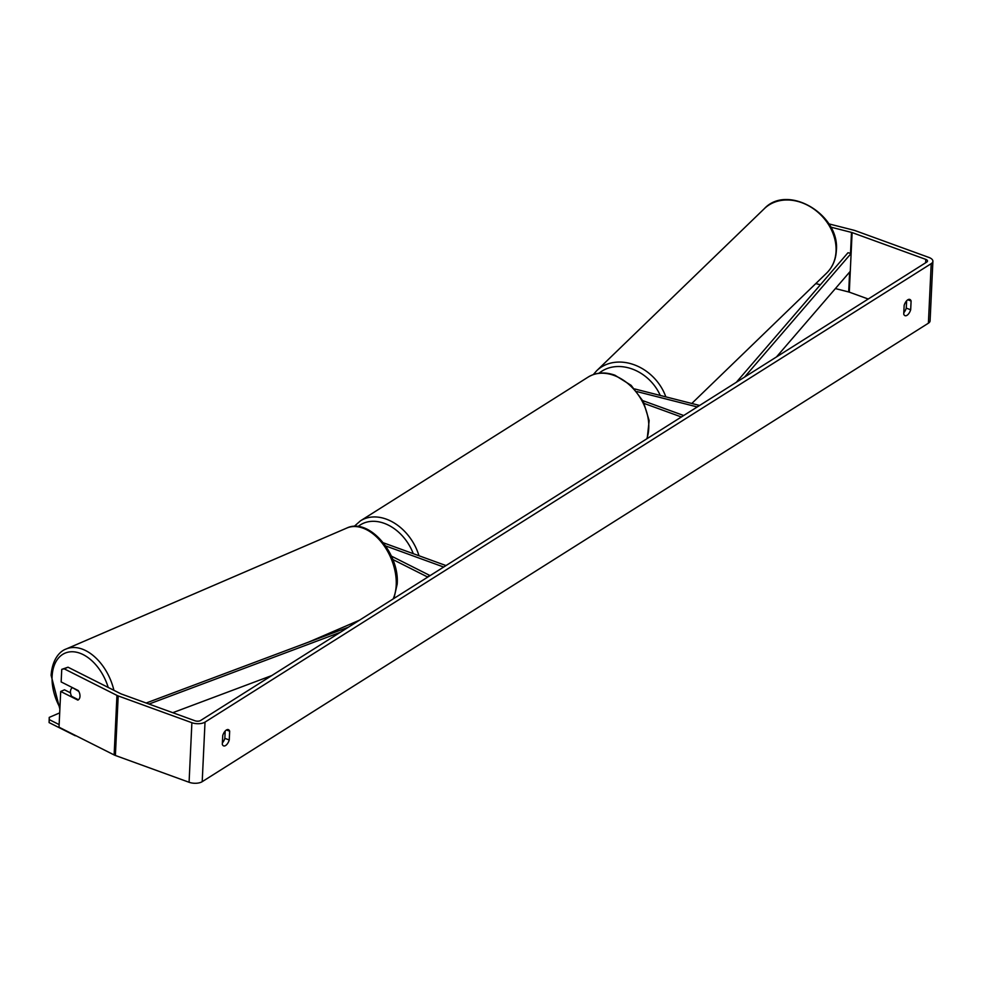 <?xml version="1.0" encoding="UTF-8"?>
<svg xmlns="http://www.w3.org/2000/svg" width="982" height="982" viewBox="0 0 982 982"><rect width="100%" height="100%" fill="white"/><g stroke="black" fill="none" stroke-linecap="round" stroke-linejoin="round"><path stroke-width="1.47" d="M392.837 559.507L427.256 576.839L430.116 575.612L391.401 556.119M385.644 545.931L443.692 567.044L446.012 565.571L383.324 542.788M634.667 388.933L698.975 405.296L697.269 406.941L636.913 391.585M642.891 400.681L683.693 415.509L681.385 416.982L644.29 403.492M906.619 300.811L906.263 308.139L910.682 309.747A6.739 3.302 -70 0 1 907.049 315.296A6.739 3.302 -70 0 1 905.036 315.676A6.739 3.302 -70 0 1 903.735 314.13L904.152 305.365A6.739 3.302 -70 0 1 909.798 299.436A6.739 3.302 -70 0 1 911.1 300.983L910.682 309.747M906.263 308.139A6.739 3.302 -70 0 1 903.808 312.681M222.374 742.895A6.739 3.302 110 0 0 224.841 738.354L229.26 739.949L229.665 731.185A6.739 3.302 110 0 0 228.376 729.638A6.739 3.302 110 0 0 222.73 735.567L222.313 744.344A6.739 3.302 110 0 0 223.601 745.878A6.739 3.302 110 0 0 225.627 745.51A6.739 3.302 110 0 0 229.26 739.949M70.508 692.85L64.505 689.818L60.7 691.463L77.86 700.105A6.739 4.309 -113.3 0 0 77.885 700.08A6.739 4.309 -113.3 0 0 79.984 696.299A6.739 4.309 -113.3 0 0 78.302 690.567L61.154 681.938L61.743 669.368L68.016 667.208L120.749 693.746A4.038 1.89 2.7 0 0 121.289 693.979L194.976 720.763A4.038 1.89 2.7 0 0 200.598 720.506L926.787 262.047A4.038 1.89 2.7 0 0 927.511 261.028A4.038 1.89 2.7 0 0 925.793 259.383L852.106 232.587A4.038 1.89 2.7 0 0 851.492 232.403L830.711 227.112M224.841 738.354L225.185 731.025M60.7 691.463L59.018 727.196L114.133 754.937A9.439 4.407 2.7 0 0 115.385 755.477L189.084 782.273A9.439 4.407 2.7 0 0 202.206 781.672L928.395 323.201A9.439 4.407 2.7 0 0 930.089 320.832L932.9 261.286A9.439 4.407 2.7 0 0 928.874 257.431L855.187 230.635A9.439 4.407 2.7 0 0 853.763 230.205L828.808 223.859M68.016 667.208L64.211 668.84L116.944 695.391A9.439 4.407 2.7 0 0 118.196 695.931L191.883 722.715A9.439 4.407 2.7 0 0 205.017 722.114L931.206 263.642A9.439 4.407 2.7 0 0 932.9 261.286M868.211 299.019L849.295 292.145A4.038 1.89 2.7 0 0 848.681 291.961L835.387 288.573M820.387 284.755L815.784 283.589M64.211 668.84L61.743 669.368M226.4 729.994L229.665 731.185M907.822 299.792L911.1 300.983M72.017 688.014A6.739 4.309 -113.3 0 0 70.459 691.5A6.739 4.309 -113.3 0 0 71.625 696.348L78.425 699.773A6.739 4.309 -113.3 0 0 79.984 696.299A6.739 4.309 -113.3 0 0 78.818 691.438L72.668 687.731M59.141 724.593L49.247 719.61L49.1 722.592L49.235 717.388L59.693 712.883M75.307 735.776L49.1 722.592M49.235 717.388L49.247 719.61M172.771 712.699L271.781 675.567M149.006 704.057L340.251 632.347M146.171 703.026L348.426 627.179M744.528 377.113L851.124 253.43L850.277 271.302L776.455 356.957M851.124 253.43L847.982 252.742L736.34 382.28M836.05 251.232A44.816 36.297 46 0 1 826.598 273.131C832.613 267.165 835.866 259.665 836.357 250.606C840.076 214.641 787.601 183.401 764.303 208.687A44.816 36.297 46 0 1 810.211 206.686A44.816 36.297 46 0 1 836.05 251.232M665.833 396.863A44.816 36.297 -134 0 0 596.639 370.779L764.303 208.687M599.081 373.209A41.453 33.572 46 0 1 660.26 395.451M931.206 263.642L928.395 323.201M205.017 722.114L202.206 781.672M851.492 232.403L850.51 253.295M849.626 272.063L848.681 291.961M852.106 232.587L849.295 292.145M925.793 259.383L925.633 262.771M116.944 695.391L114.133 754.937M118.196 695.931L115.385 755.477M191.883 722.715L189.084 782.273M393.156 598.934A44.816 28.662 -113.3 0 0 396.212 585.162A44.816 28.662 -113.3 0 0 380.255 540.8A44.816 28.662 -113.3 0 0 346.781 528.058L66.052 649.041A44.816 28.662 66.7 0 1 113.9 690.297M108.204 687.437A41.453 26.514 -113.3 0 0 76.13 652.146A41.453 26.514 -113.3 0 0 52.107 676.475A41.453 26.514 -113.3 0 0 59.939 707.568M646.794 438.819A44.816 32.983 -122.3 0 0 613.922 375.394A44.816 32.983 -122.3 0 0 588.12 377.1L360.468 520.828A44.816 32.983 57.7 0 1 386.27 519.122A44.816 32.983 57.7 0 1 418.97 555.751M413.262 553.676A41.453 30.503 -122.3 0 0 384.195 523.32A41.453 30.503 -122.3 0 0 358.062 526.536M691.794 403.467L826.598 273.131M596.639 370.779L593.312 374.584M66.052 649.041C60.798 650.821 52.39 658.038 51.113 675.297L59.865 709.053M346.781 528.058C369.011 517.256 399.699 553.688 397.194 584.13L393.905 598.468M359.522 620.17L308.692 642.081M360.468 520.828L354.195 526.377M588.12 377.1C596.086 372.338 605.022 371.712 614.928 375.21L631.131 385.349L643.357 401.589L649.151 420.591L647.212 438.549"/></g></svg>
